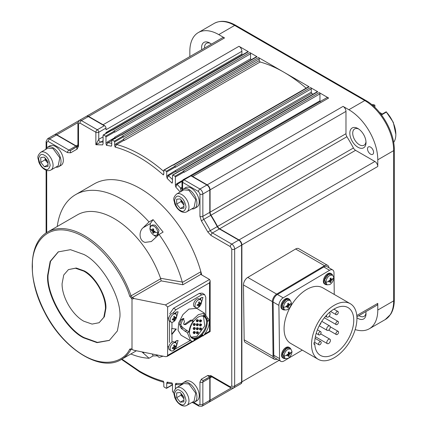 <?xml version="1.0" encoding="UTF-8"?>
<svg xmlns="http://www.w3.org/2000/svg" width="428" height="428" viewBox="0 0 428 428"><rect width="100%" height="100%" fill="white"/><g stroke="black" fill="none" stroke-linecap="round" stroke-linejoin="round"><path stroke-width="0.64" d="M175.678 342.807L174.223 341.967A4.601 2.654 120 0 0 171.922 342.197A4.601 2.654 120 0 0 168.916 346.247A4.601 2.654 120 0 0 169.622 349.933L171.077 350.778A4.601 2.654 -60 0 1 170.371 347.092A4.601 2.654 -60 0 1 173.377 343.037A4.601 2.654 -60 0 1 175.678 342.807A4.601 2.654 -60 0 1 176.384 346.493A4.601 2.654 -60 0 1 173.377 350.548A4.601 2.654 -60 0 1 171.077 350.778M173.693 345.369A7.998 1.691 -21.2 0 0 174.474 344.92A8.159 4.713 60 0 1 174.742 346.68A8.159 4.713 0 0 0 175.865 345.722A7.998 6.308 24.9 0 1 175.865 346.621A8.159 4.713 180 0 1 174.742 347.579A8.159 4.713 60 0 1 174.474 349.034A7.998 6.308 -144.9 0 1 173.693 349.483A8.159 4.713 -120 0 0 173.961 348.034A8.159 4.713 180 0 1 172.302 348.681A7.998 1.691 -98.8 0 0 172.302 347.777A8.159 4.713 0 0 0 173.961 347.129A8.159 4.713 -120 0 0 173.693 345.369M173.854 346.166L174.742 346.68M173.961 348.034L173.073 347.52M174.474 349.034L173.934 348.36M174.742 347.579L173.961 347.129M175.865 346.621L175.015 346.493M174.196 346.364L173.88 346.316M284.984 358.562A6.131 3.542 -60 0 1 283.507 358.3L282.785 357.883A6.131 3.542 -60 0 1 281.843 352.966A6.131 3.542 -60 0 1 285.851 347.563A6.131 3.542 -60 0 1 288.916 347.258L289.638 347.675A6.131 3.542 -60 0 1 290.607 348.825M283.507 358.3A6.131 3.542 -60 0 1 282.566 353.384A6.131 3.542 -60 0 1 286.573 347.98A6.131 3.542 -60 0 1 289.638 347.675M326.832 284.706A6.131 3.542 -60 0 1 325.35 284.443L324.627 284.026A6.131 3.542 -60 0 1 323.686 279.11A6.131 3.542 -60 0 1 327.693 273.706A6.131 3.542 -60 0 1 330.764 273.401L331.486 273.818A6.131 3.542 -60 0 1 332.454 274.969M325.35 284.443A6.131 3.542 -60 0 1 324.408 279.527A6.131 3.542 -60 0 1 328.415 274.123A6.131 3.542 -60 0 1 331.486 273.818M284.39 309.899A6.131 3.542 -60 0 1 282.908 309.637L282.186 309.219A6.131 3.542 -60 0 1 281.244 304.303A6.131 3.542 -60 0 1 285.251 298.899A6.131 3.542 -60 0 1 288.322 298.594L289.044 299.012A6.131 3.542 -60 0 1 290.013 300.162M282.908 309.637A6.131 3.542 -60 0 1 281.966 304.72A6.131 3.542 -60 0 1 285.974 299.316A6.131 3.542 -60 0 1 289.044 299.012M45.619 149.468A11.246 6.495 60 0 1 47.449 147.232L49.766 145.894A11.246 6.495 60 0 1 55.389 146.451A11.246 6.495 60 0 1 62.734 156.359A11.246 6.495 60 0 1 61.011 165.374L58.695 166.706A11.246 6.495 60 0 1 55.843 167.177M47.449 147.232A11.246 6.495 60 0 1 53.072 147.788A11.246 6.495 60 0 1 60.418 157.697A11.246 6.495 60 0 1 58.695 166.706M163.689 382.151L163.378 381.22L163.812 382.905L163.812 386.34A0.615 0.353 -120 0 0 164.25 387.089L166.273 388.26A0.615 0.353 -120 0 0 166.706 388.009L166.706 383.317L167.139 382.118L167.685 383.178L172.639 384.087M149.912 228.333L151.079 225.759L153.887 226.038C156.306 227.701 157.627 229.996 157.862 232.923L156.702 235.496L153.887 235.218C151.475 233.554 150.148 231.254 149.912 228.333A14.311 8.26 -0 0 0 151.448 229.975L151.459 229.451L152.646 230.307L152.796 228.68L153.695 229.194L153.545 230.826L155.032 231.511L155.032 232.548L153.545 231.864L153.695 233.319L152.796 232.8L152.646 231.345L151.459 230.489L151.448 229.975M325.89 282.255C326.125 279.329 327.452 277.039 329.865 275.375L332.674 275.097L333.84 277.676C333.599 280.602 332.272 282.892 329.865 284.556L327.051 284.834L325.89 282.255A14.311 8.25 0.1 0 0 328.731 281.373L328.725 280.848L330.207 280.163L330.063 278.532L330.962 278.018L331.106 279.65L332.294 278.794L332.294 279.826L331.106 280.682L330.951 282.143L330.058 282.657L330.207 281.201L328.72 281.881L328.731 281.373M283.448 307.443C283.684 304.522 285.011 302.232 287.423 300.568L290.232 300.29L291.398 302.869C291.158 305.79 289.831 308.085 287.423 309.749L284.609 310.027L283.448 307.443A14.311 8.25 0.1 0 0 286.289 306.56L286.284 306.041L287.766 305.357L287.621 303.725L288.52 303.206L288.665 304.838L289.852 303.982L289.852 305.02L288.665 305.876L288.509 307.336L287.616 307.85L287.766 306.389L286.279 307.074L286.289 306.56M284.042 356.107C284.283 353.186 285.604 350.896 288.017 349.232L290.831 348.954L291.992 351.532C291.757 354.454 290.43 356.749 288.017 358.413L285.209 358.691L284.042 356.107A14.311 8.25 0.1 0 0 286.888 355.224L286.878 354.7L288.365 354.02L288.215 352.388L289.114 351.87L289.258 353.501L290.446 352.645L290.446 353.683L289.258 354.539L289.109 356L288.21 356.513L288.365 355.053L286.878 355.738L286.888 355.224M211.395 44.148A11.449 6.613 -120 0 0 209.693 42.955L209.693 42.955A11.449 6.613 -120 0 0 201.781 49.702M210.453 43.437A9.405 5.43 -120 0 0 206.435 43.324A9.405 5.43 -120 0 0 204.504 48.129M370.552 154.134A4.296 2.477 60 0 1 367.743 150.346A4.296 2.477 60 0 1 368.401 146.906A4.296 2.477 60 0 1 370.552 147.12A4.296 2.477 60 0 1 373.355 150.902A4.296 2.477 60 0 1 372.697 154.342A4.296 2.477 60 0 1 370.552 154.134M356.931 317.753A11.449 6.613 -120 0 0 357.92 318.395A11.449 6.613 -120 0 0 366.015 313.719A11.449 6.613 -120 0 0 365.838 311.648M358.942 315.629A9.405 5.43 -120 0 0 359.365 315.891A9.405 5.43 -120 0 0 364.067 316.356A9.405 5.43 -120 0 0 365.983 312.82M365.983 141.663A9.405 5.43 60 0 1 364.067 145.194A9.405 5.43 60 0 1 359.365 144.728A9.405 5.43 60 0 1 353.223 136.441A9.405 5.43 60 0 1 354.668 128.903A9.405 5.43 60 0 1 358.68 129.015M357.92 128.534A11.449 6.613 -120 0 0 349.826 133.21A11.449 6.613 -120 0 0 357.92 147.232A11.449 6.613 -120 0 0 366.015 142.556A11.449 6.613 -120 0 0 357.92 128.534L357.92 128.534M306.122 88.152A132.894 76.73 -120 0 0 283.807 72.166A132.894 76.73 -120 0 0 260.133 62.001L124.238 140.459A132.894 76.73 -120 0 0 123.879 140.357L116.651 144.53L115.095 147.066L114.661 145.381L114.661 141.946A0.615 0.353 -120 0 0 114.228 141.192L112.2 140.026A0.615 0.353 -120 0 0 111.767 140.277L111.692 145.45M277.034 359.135A6.131 3.542 -60 0 1 274.332 359.247L245.421 342.55A6.131 3.542 -60 0 1 244.153 339.816L243.479 284.952A6.131 3.542 -60 0 1 247.753 277.408L295.604 249.005A6.131 3.542 -60 0 1 295.662 248.968A6.131 3.542 -60 0 1 298.728 248.668L327.645 265.36A6.131 3.542 -60 0 1 328.897 267.751M295.604 249.005L324.515 265.697A6.131 3.542 -60 0 1 324.579 265.665A6.131 3.542 -60 0 1 327.645 265.36M124.238 140.459L123.334 139.127L123.879 140.357M114.228 141.192L122.9 136.184A0.615 0.353 60 0 1 123.334 136.939L123.334 137.27L259.229 58.813L259.229 60.669L260.133 62.001M157.37 355.861L153.09 355.909L149.035 358.247A92.004 53.12 60 0 1 130.845 353.972M163.009 356.16A92.004 53.12 60 0 1 159.05 357.353L156.15 354.769M57.24 226.487A92.004 53.12 60 0 1 75.644 194.617A92.004 53.12 60 0 1 121.643 199.175A92.004 53.12 60 0 1 149.035 221.971L153.09 219.634L163.105 232.094L159.05 234.432L151.325 241.553L145.097 242.382C138.891 240.739 138.699 231.264 143.096 227.739L149.035 221.971M75.644 194.617L94.155 183.933A92.004 53.12 60 0 1 140.154 188.486A92.004 53.12 60 0 1 200.882 271.726A92.004 53.12 60 0 1 201.743 274.958M149.035 358.247L142 351.907M131.54 349.173L131.08 349.441A73.605 42.495 60 0 1 121.295 359.488C100.494 372.713 62.718 348.836 44.421 311.894C27.108 279.297 28.275 242.376 47.695 232.003L77.329 214.893A73.605 42.495 60 0 1 114.132 218.537A73.605 42.495 60 0 1 160.554 278.27L182.275 282.057L182.884 284.743L161.174 280.88L160.554 278.27M156.429 236.978L153.144 234.704M156.702 235.496L158.146 234.662L159.007 230.157L155.337 225.203L152.523 224.925L151.079 225.759M58.433 251.771L50.547 261.273L48.064 275.044C46.508 294.881 66.249 329.073 84.204 337.644L97.375 342.379L109.547 340.297M83.77 337.895C65.816 329.325 46.074 295.133 47.631 275.295L50.167 261.396L58.219 251.894L70.47 249.679L83.77 254.43C101.73 262.995 121.472 297.187 119.915 317.03L117.379 330.924L109.327 340.426L97.076 342.646L83.77 337.895M199.705 299.252L201.31 297.578L202.942 297.417L201.385 302.874M200.518 299.723L201.16 297.674M174.838 313.612L176.443 311.937L178.08 311.777L176.518 317.234M175.651 314.077L176.293 312.028M174.838 342.325L176.443 340.651L178.08 340.485L176.518 345.947M175.651 342.791L176.293 340.742M204.359 313.612L209.388 320.283C209.431 325.687 207.393 330.881 203.268 335.873L202.551 334.648L198.415 338.147L194.157 339.425L193.44 341.474L190.647 340.752L187.453 332.786L181.279 328.479L179.46 324.397L181.135 319.748L183.28 318.389L184.463 321.669L183.639 323.584L183.89 324.461L184.377 324.413L190.508 320.214L192.423 320.123L198.415 314.607L204.525 313.221L198.094 309.198M190.647 340.752L181.108 335.242L178.069 330.33L178.658 323.012L182.863 314.639L188.876 309.096L196.645 308.331L198.046 309.139M183.89 324.461L185.757 324.536L190.904 320.984L190.508 320.214M327.051 284.834L325.606 283.999L324.724 279.575L328.415 274.541L331.229 274.262L332.674 275.097M284.609 310.027L283.165 309.193L282.282 304.768L285.974 299.734L288.788 299.456L290.232 300.29M285.209 358.691L283.759 357.856L282.876 353.432L286.573 348.397L289.382 348.119L290.831 348.954M176.63 194.023L183.858 189.85L188.967 190.353L195.692 199.512L194.082 207.553L186.854 211.726C185.115 212.727 183.072 212.588 180.718 211.325C177.984 209.629 175.972 207.088 174.688 203.696C174.373 199.94 171.901 198.774 176.63 194.023A10.224 5.901 60 0 1 181.739 194.531A10.224 5.901 60 0 1 188.422 203.535A10.224 5.901 60 0 1 186.854 211.726M176.63 387.666L183.858 383.493L188.967 384.002L195.692 393.155L194.082 401.202L186.854 405.375C185.115 406.37 183.072 406.236 180.718 404.968C177.984 403.278 175.972 400.731 174.688 397.339C174.373 393.583 171.901 392.423 176.63 387.666A10.224 5.901 60 0 1 181.739 388.175A10.224 5.901 60 0 1 188.422 397.184A10.224 5.901 60 0 1 186.854 405.375M40.735 152.288L47.963 148.115L53.072 148.623L59.797 157.777L58.187 165.823L50.959 169.996C49.22 170.991 47.171 170.858 44.822 169.59C42.088 167.899 40.077 165.352 38.793 161.961C38.477 158.205 36.005 157.044 40.735 152.288A10.224 5.901 60 0 1 45.844 152.796A10.224 5.901 60 0 1 52.521 161.805A10.224 5.901 60 0 1 50.959 169.996M68.437 269.603L76.221 268.019L84.204 270.871C94.979 276.012 106.823 296.529 105.893 308.433L104.368 316.768L99.109 322.723L92.073 324.087L83.77 321.203C72.182 314.853 61.793 296.85 62.087 283.641L63.74 275.011L68.437 269.603L75.472 268.238L83.77 271.122C95.358 277.467 105.753 295.47 105.459 308.679L103.806 317.309L99.109 322.723M200.24 298.503L199.903 299.37M175.373 312.857L175.036 313.724M175.373 341.571L175.036 342.437M207.382 322.118C206.847 316.142 203.862 314.414 198.415 316.945C192.975 320.7 189.984 325.874 189.454 332.47C189.984 338.446 192.975 340.174 198.415 337.644C203.862 333.888 206.847 328.715 207.382 322.118M189.454 332.214A12.064 6.966 120 0 0 191.953 337.489A12.064 6.966 120 0 0 197.982 336.895A12.064 6.966 120 0 0 205.863 326.264A12.064 6.966 120 0 0 204.017 316.597A12.064 6.966 120 0 0 198.196 317.073M191.466 337.162L196.971 336.306L204.766 325.959L203.487 316.34M201.09 321.744L201.09 320.743L200.802 321.91A1.022 0.589 -60 0 1 200.293 321.963A1.022 0.589 -60 0 1 200.133 321.144A1.022 0.589 -60 0 1 200.802 320.24A1.022 0.589 -60 0 1 201.315 320.192A1.022 0.589 -60 0 1 201.524 320.658A1.022 0.589 -60 0 1 201.508 320.861M200.079 321.492C199.148 321.476 199.148 320.92 200.079 319.823L201.315 320.192M201.09 325.751L201.09 324.75L200.802 325.917A1.022 0.589 -60 0 1 200.293 325.97A1.022 0.589 -60 0 1 200.133 325.146A1.022 0.589 -60 0 1 200.802 324.247A1.022 0.589 -60 0 1 201.315 324.199A1.022 0.589 -60 0 1 201.524 324.665A1.022 0.589 -60 0 1 201.508 324.868M200.079 325.499C199.148 325.483 199.148 324.927 200.079 323.83L201.315 324.199M201.09 329.758L201.09 328.757L200.802 329.924A1.022 0.589 -60 0 1 200.293 329.972A1.022 0.589 -60 0 1 200.133 329.153A1.022 0.589 -60 0 1 200.802 328.255A1.022 0.589 -60 0 1 201.315 328.201A1.022 0.589 -60 0 1 201.524 328.672A1.022 0.589 -60 0 1 201.508 328.87M200.079 329.507C199.148 329.49 199.148 328.934 200.079 327.837L201.315 328.201M197.982 333.556L197.982 332.551L197.693 333.722A1.022 0.589 -60 0 1 197.185 333.77A1.022 0.589 -60 0 1 197.024 332.952A1.022 0.589 -60 0 1 197.693 332.053A1.022 0.589 -60 0 1 198.207 332A1.022 0.589 -60 0 1 198.415 332.47A1.022 0.589 -60 0 1 198.399 332.668M196.971 333.305C196.04 333.289 196.04 332.733 196.971 331.636L198.207 332M197.982 329.549L197.982 328.549L197.693 329.715A1.022 0.589 -60 0 1 197.185 329.763A1.022 0.589 -60 0 1 197.024 328.945A1.022 0.589 -60 0 1 197.693 328.046A1.022 0.589 -60 0 1 198.207 327.992A1.022 0.589 -60 0 1 198.415 328.463A1.022 0.589 -60 0 1 198.399 328.661M196.971 329.298C196.04 329.282 196.04 328.725 196.971 327.629L198.207 327.992M197.982 325.542L197.982 324.542L197.693 325.708A1.022 0.589 -60 0 1 197.185 325.762A1.022 0.589 -60 0 1 197.024 324.938A1.022 0.589 -60 0 1 197.693 324.039A1.022 0.589 -60 0 1 198.207 323.991A1.022 0.589 -60 0 1 198.415 324.456A1.022 0.589 -60 0 1 198.399 324.659M196.971 325.291C196.04 325.275 196.04 324.718 196.971 323.622L198.207 323.991M197.982 321.535L197.982 320.535L197.693 321.701A1.022 0.589 -60 0 1 197.185 321.754A1.022 0.589 -60 0 1 197.024 320.936A1.022 0.589 -60 0 1 197.693 320.032A1.022 0.589 -60 0 1 198.207 319.984A1.022 0.589 -60 0 1 198.415 320.449A1.022 0.589 -60 0 1 198.399 320.652M196.971 321.284C196.04 321.268 196.04 320.711 196.971 319.614L198.207 319.984M194.874 333.348L194.44 333.096L194.874 332.342L195.307 332.593L194.585 333.514A1.022 0.589 -60 0 1 194.077 333.562A1.022 0.589 -60 0 1 193.916 332.743A1.022 0.589 -60 0 1 194.585 331.844A1.022 0.589 -60 0 1 195.098 331.791A1.022 0.589 -60 0 1 195.307 332.262A1.022 0.589 -60 0 1 195.291 332.46M193.863 333.096C192.932 333.08 192.932 332.519 193.863 331.427L195.098 331.791M194.874 329.341L194.874 328.34L194.585 329.507A1.022 0.589 -60 0 1 194.077 329.555A1.022 0.589 -60 0 1 193.916 328.736A1.022 0.589 -60 0 1 194.585 327.837A1.022 0.589 -60 0 1 195.098 327.784A1.022 0.589 -60 0 1 195.307 328.255A1.022 0.589 -60 0 1 195.291 328.453M193.863 329.089C192.932 329.073 192.932 328.517 193.863 327.42L195.098 327.784M194.874 325.334L194.874 324.333L194.585 325.499A1.022 0.589 -60 0 1 194.077 325.553A1.022 0.589 -60 0 1 193.916 324.729A1.022 0.589 -60 0 1 194.585 323.83A1.022 0.589 -60 0 1 195.098 323.782A1.022 0.589 -60 0 1 195.307 324.247A1.022 0.589 -60 0 1 195.291 324.445M193.863 325.082C192.932 325.066 192.932 324.51 193.863 323.413L195.098 323.782M183.912 204.878L182.826 203.776L181.071 199.855M183.912 398.522L182.826 397.425L181.071 393.503M48.011 163.143L46.93 162.046L45.175 158.125M393.637 142.417A22.491 12.984 -120 0 0 395.852 134.349A22.491 12.984 -120 0 0 386.382 112.093L381.492 114.918M372.51 105.24L373.51 104.662A22.491 12.984 -120 0 0 371.852 104.689M373.51 104.662L374.885 105.208L374.885 107.401M382.316 114.019L379.513 112.398M374.682 105.069L373.259 105.893M395.852 134.349L393.284 122.285L386.382 112.093M381.273 114.618L386.249 111.745M194.874 324.333L195.307 324.579L195.307 324.247M194.874 328.34L195.307 328.586L195.307 328.255M197.982 320.535L198.415 320.786L198.415 320.449M197.982 324.542L198.415 324.788L198.415 324.456M197.982 328.549L198.415 328.795L198.415 328.463M197.982 332.551L198.415 332.802L198.415 332.47M201.09 328.757L201.524 329.004L201.524 328.672M201.09 324.75L201.524 324.996L201.524 324.665M201.09 320.743L201.524 320.995L201.524 320.658M45.122 158.06L45.122 159.794L48.011 163.394M181.017 393.439L181.017 395.178L183.912 398.773M181.017 199.79L181.017 201.529L183.912 205.124M45.122 159.794L40.783 162.303L40.783 157.483L44.4 157.156L48.011 161.656L48.011 166.476L44.4 166.797L48.011 164.71M44.4 166.797L40.783 162.303M181.017 395.178L176.678 397.682L176.678 392.861L180.295 392.535L183.912 397.034L183.912 401.855L180.295 402.176L183.912 400.089M180.295 402.176L176.678 397.682M181.017 201.529L176.678 204.033L176.678 199.213L180.295 198.892L183.912 203.386L183.912 208.206L180.295 208.527L183.912 206.44M180.295 208.527L176.678 204.033M288.317 355.711L288.467 354.079L289.804 353.143M289.258 353.501L288.467 353.046L288.467 352.255M286.883 354.989L287.568 354.598L288.365 355.053M287.723 307.047L287.867 305.415L289.205 304.479M288.665 304.838L287.873 304.383L287.873 303.591M286.289 306.325L286.974 305.934L287.766 306.389M330.165 281.854L330.309 280.228L331.647 279.286M331.106 279.65L330.314 279.19L330.314 278.398M328.731 281.132L329.416 280.741L330.207 281.201M289.804 353.309L290.446 353.683M288.467 354.079L289.258 354.539M288.461 355.625L289.109 356M289.205 304.645L289.852 305.02M287.867 305.415L288.665 305.876M287.867 306.962L288.509 307.336M331.647 279.457L332.294 279.826M330.309 280.228L331.106 280.682M330.309 281.768L330.951 282.143M181.124 325.649L181.279 328.479L183.147 327.891L181.124 325.649L180.867 324.52L179.46 324.397M204.525 313.221L203.658 315.259L205.06 315.789L207.799 321.3L209.388 320.283M183.96 318.609L182.526 319.871L180.867 324.52M187.453 332.786L189.042 331.973L183.147 327.891M189.042 331.973C189.326 328.255 190.744 324.649 193.296 321.155L190.904 320.984M185.265 324.585L185.757 324.536L185.265 324.585M193.296 321.155L192.423 320.123M198.175 309.257L198.576 309.588M203.268 335.873L202.08 335.172M185.03 331.416L186.587 330.587M171.671 334.22L171.671 328.549L176.299 329.046L171.96 334.391L171.671 334.22L175.897 329.014M171.96 328.715L171.96 322.279M171.96 342.175L171.96 334.391M190.251 340.522L174.929 349.2M205.788 315.227L205.788 297.16L204.605 294.544L201.743 294.828L176.01 309.685L173.549 308.262L199.282 293.405L202.144 293.121L204.605 294.544M172.939 313.082L176.01 309.685M152.106 229.943L153.443 230.885L153.588 232.516M153.545 231.864L154.337 231.404L155.022 231.799M153.443 229.06L153.443 229.852L152.646 230.307M169.504 342.47L169.504 321.144M169.67 313.852L173.549 308.262M153.443 232.431L152.796 232.8M153.443 230.885L152.646 231.345M152.106 230.114L151.459 230.489M132.006 349.05L132.006 298.969L134.232 298.584L165.481 304.907L167.621 307.01L167.621 355.422L166.995 356.476L165.481 356.658L134.232 350.334L132.653 349.772L131.653 348.841A1.022 0.589 120 0 0 131.861 349.312L132.653 349.772M209.549 331.219L210.148 331.561L210.148 280.789L209.549 282.806L209.549 331.219L204.771 333.974M200.662 273.904L201.321 274.717L209.549 279.468L210.148 280.789M149.982 229.237L150.324 223.56L153.09 219.634M153.09 355.909L152.347 353.999M159.05 234.432A92.004 53.12 60 0 1 182.275 282.057M182.884 284.743L200.876 274.359L200.882 271.726L182.344 282.426M103.094 142.155A132.894 76.73 -120 0 0 100.815 142.032L95.867 144.728L98.756 139.33L98.756 132.263A2.044 1.182 180 0 1 95.867 132.263A2.044 1.182 -60 0 1 97.311 129.759A2.044 1.182 60 0 1 98.756 132.263L105.984 128.09L105.984 129.759L241.884 51.301L241.884 54.105A4.087 2.359 60 0 0 241.991 55.068M180.964 191.519L180.552 188.063A132.894 76.73 -120 0 0 177.09 184.291L175.812 187.122L175.378 185.361L176.823 183.682L182.248 180.546M175.378 388.704L175.378 384.654L175.812 383.397L176.432 384.542L180.263 384.772L182.007 383.889M324.515 265.697L276.67 294.1L247.753 277.408M243.479 284.952L272.39 301.644A6.131 3.542 -60 0 1 276.67 294.1M272.39 301.644L273.064 356.508L244.153 339.816M274.332 359.247A6.131 3.542 -60 0 1 273.064 356.508M111.767 140.539L108.017 142.706L106.422 145.301L105.984 143.567L105.984 136.939A0.615 0.353 -120 0 0 105.55 136.184L103.528 135.018A0.615 0.353 -120 0 0 103.094 135.269L103.094 143.631L102.661 144.889L103.094 143.562M106.058 133.349A4.087 2.359 60 0 1 105.984 132.568L105.984 133.392M111.767 144.964L111.334 146.167L111.767 144.841M115.383 138.501L114.661 137.249L115.244 138.533M114.661 137.725L107.433 141.898L105.984 143.567M105.55 136.184L114.228 131.177A0.615 0.353 60 0 1 114.661 131.931L114.661 132.263L250.557 53.805L250.557 58.786L251.279 60.038M163.812 171.494A132.894 76.73 60 0 0 140.684 154.797A132.894 76.73 60 0 0 116.651 144.53A0.615 0.353 60 0 1 116.106 143.733L114.661 145.381M163.737 174.239L163.378 174.945L163.812 173.238M163.378 174.945C147.286 160.725 131.187 151.432 115.095 147.066M172.409 182.456L172.056 183.195L172.489 181.354M175.683 171.51L168.455 175.683L167.139 178.385L166.706 176.684L168.151 175.025L175.378 170.606L311.274 92.148L311.782 93.24L175.887 171.698L175.378 170.606M175.378 170.852L175.694 171.5M190.663 175.469L319.951 100.826L320.39 101.848M190.995 175.833L206.895 185.014L199.956 189.021A4.087 2.359 60 0 1 202.851 194.028A2.044 1.182 180 0 1 199.956 194.028L198.512 191.525A2.044 1.182 -60 0 1 199.956 189.021L184.056 179.84L190.995 175.833L190.867 175.496L183.034 179.739A2.044 1.182 60 0 1 184.056 179.84A2.044 1.182 120 0 0 182.606 182.344A2.044 1.182 180 0 1 182.007 181.509L183.034 179.739M166.706 383.317L168.151 383.306A0.615 0.353 60 0 1 168.151 383.279M172.377 383.986L172.056 382.98L172.489 384.713L172.489 391.347A0.615 0.353 -120 0 0 172.923 392.096L173.929 392.679M175.378 384.654L176.823 384.67A0.615 0.353 60 0 1 176.834 384.579M219.676 228.782A4.087 2.359 60 0 1 217.531 226.449A132.894 76.73 -120 0 0 211.025 215.182A4.087 2.359 60 0 1 210.078 212.16L210.078 189.855A4.087 2.359 -120 0 0 207.184 184.848L343.079 106.39L348.863 109.728A40.89 23.61 60 0 1 377.78 159.81L377.78 166.487A4.087 2.359 -120 0 0 374.885 161.479L355.572 150.324L219.676 228.782L238.99 239.937L374.885 161.479M217.531 226.449L353.426 147.992A4.087 2.359 -120 0 0 355.572 150.324M210.078 212.16L345.974 133.702A4.087 2.359 -120 0 0 346.921 136.725L211.025 215.182M231.2 387.998L210.078 400.196L210.078 377.892A4.087 2.359 60 0 1 210.432 376.49M311.274 92.148L311.274 88.858A1.022 0.589 -120 0 0 310.551 87.606L317.779 91.779L181.884 170.242L181.595 170.071L172.923 175.079L174.945 176.25A0.615 0.353 -120 0 1 175.378 176.999L175.378 185.361M172.923 175.079A0.615 0.353 -120 0 0 172.489 175.33L172.489 181.964M259.229 58.813A1.022 0.589 -120 0 0 258.507 57.561L309.107 86.772L173.212 165.235L172.923 165.064L164.25 170.071L166.273 171.243A0.615 0.353 -120 0 1 166.706 171.992L166.706 176.684M164.25 170.071A0.615 0.353 -120 0 0 163.812 170.323L163.812 173.757M189.839 56.592L189.839 51.301A40.89 23.61 60 0 1 198.303 32.581A40.89 23.61 60 0 1 218.751 34.609L224.534 37.948L88.639 116.405L103.094 124.751A4.087 2.359 60 0 1 103.683 125.158L104.956 125.896A2.044 1.182 60 0 1 105.984 128.09M104.956 125.896L104.25 125.752L97.311 129.759L81.411 120.578A2.044 1.182 120 0 0 79.961 123.082L95.867 132.263L95.867 144.728L102.661 144.889M312.873 94.267A132.894 76.73 -120 0 0 311.782 93.24M166.273 171.243L174.945 166.235A0.615 0.353 60 0 1 175.378 166.984L175.378 167.321L311.274 88.858M319.951 100.826L319.951 93.866A1.022 0.589 -120 0 0 319.229 92.614L328.624 98.039A4.087 2.359 -120 0 0 326.58 97.841L191.471 175.844M174.945 176.25L183.623 171.243A0.615 0.353 60 0 1 184.056 171.992L184.056 172.329L319.951 93.866M328.624 98.039L192.728 176.502A4.087 2.359 -120 0 0 192.14 176.229L190.867 175.496M210.292 376.57A4.173 2.408 -120 0 0 210.014 377.854L210.014 400.159A4.002 2.311 60 0 1 209.709 401.464A4.002 2.311 60 0 1 209.335 401.892M240.9 383.772A4.087 2.359 -120 0 0 241.034 383.702A4.087 2.359 -120 0 0 241.884 381.83L241.884 244.944A4.087 2.359 -120 0 0 238.99 239.937M353.426 147.992A132.894 76.73 -120 0 0 346.921 136.725M345.974 133.702L345.974 111.398A4.087 2.359 -120 0 0 343.079 106.39M192.14 176.229L207.184 184.917A4.002 2.311 60 0 1 210.014 189.818L210.014 212.128A4.173 2.408 -120 0 0 210.988 215.209A132.808 76.676 60 0 1 217.488 226.471A4.173 2.408 -120 0 0 219.676 228.852L238.99 240.006A4.002 2.311 60 0 1 241.82 244.907L241.82 381.797A4.002 2.311 60 0 1 241.515 383.103A4.002 2.311 60 0 1 241.141 383.531M356.893 316.811L376.929 305.244A4.087 2.359 -120 0 0 377.78 303.372L377.78 310.049A40.89 23.61 60 0 1 369.31 328.768A40.89 23.61 60 0 1 355.165 329.576M77.538 146.312A4.087 2.359 60 0 1 76.147 145.921L56.833 134.767L77.955 122.574M241.884 51.301A4.087 2.359 -120 0 0 238.99 46.294L248.39 51.718A1.022 0.589 -120 0 0 247.876 51.665L112.189 130.005A0.615 0.353 -120 0 0 111.895 129.978L103.223 134.986M248.39 51.718L112.489 130.176L112.2 130.01L103.528 135.018M114.228 131.177L113.939 131.011L249.834 52.553L257.062 56.726A1.022 0.589 -120 0 0 256.549 56.673L120.867 135.013M250.557 53.805A1.022 0.589 -120 0 0 249.834 52.553M257.062 56.726L121.167 135.184L120.878 135.018A0.615 0.353 -120 0 0 120.568 134.986L111.895 139.993M122.9 136.184L122.611 136.018L258.507 57.561M309.107 86.772A1.022 0.589 -120 0 0 308.593 86.724L172.912 165.058M172.923 165.064A0.615 0.353 -120 0 0 172.618 165.037L163.94 170.044M174.945 166.235L174.656 166.069L310.551 87.606M317.779 91.779A1.022 0.589 -120 0 0 317.271 91.731L181.584 170.066M181.595 170.071A0.615 0.353 -120 0 0 181.29 170.044L172.618 175.052M183.623 171.243L183.328 171.077L319.229 92.614M210.078 400.196A4.087 2.359 60 0 1 209.228 402.069A4.087 2.359 60 0 1 209.094 402.133M192.728 176.502L207.184 184.848M86.798 116.197A4.002 2.311 60 0 1 87.349 116.09A4.002 2.311 60 0 1 88.639 116.475L103.683 125.158M54.993 134.558A4.002 2.311 60 0 1 55.544 134.451A4.002 2.311 60 0 1 56.833 134.836L76.147 145.991A4.173 2.408 -120 0 0 77.398 146.392M88.639 116.405A4.087 2.359 -120 0 0 86.595 116.202A4.087 2.359 -120 0 0 86.467 116.282M224.534 37.948A4.087 2.359 -120 0 0 222.49 37.744L86.595 116.202M54.661 134.649A4.087 2.359 60 0 1 54.789 134.563A4.087 2.359 60 0 1 56.833 134.767M181.515 384.847A11.246 6.495 60 0 1 183.345 382.611L185.661 381.273A11.246 6.495 60 0 1 191.284 381.83A11.246 6.495 60 0 1 198.629 391.743A11.246 6.495 60 0 1 196.907 400.752L194.59 402.085A11.246 6.495 60 0 1 191.739 402.555M183.345 382.611A11.246 6.495 60 0 1 188.967 383.167A11.246 6.495 60 0 1 196.313 393.075A11.246 6.495 60 0 1 194.59 402.085M181.515 191.204A11.246 6.495 60 0 1 183.345 188.962L185.661 187.63A11.246 6.495 60 0 1 191.284 188.186A11.246 6.495 60 0 1 198.629 198.094A11.246 6.495 60 0 1 196.907 207.104L194.59 208.441A11.246 6.495 60 0 1 191.739 208.907M183.345 188.962A11.246 6.495 60 0 1 188.967 189.518A11.246 6.495 60 0 1 196.313 199.432A11.246 6.495 60 0 1 194.59 208.441M334.241 357.706A32.1 18.532 -60 0 1 318.191 359.301A32.1 18.532 -60 0 1 313.269 333.578A32.1 18.532 -60 0 1 334.241 305.292A32.1 18.532 -60 0 1 350.291 303.703A32.1 18.532 -60 0 1 355.208 329.421A32.1 18.532 -60 0 1 334.241 357.706M350.291 303.703L322.819 287.841A32.1 18.532 120 0 0 306.774 289.43A32.1 18.532 120 0 0 285.802 317.72A32.1 18.532 120 0 0 290.724 343.438L318.191 359.301M302.28 350.115L283.957 360.986A6.131 3.542 -60 0 1 283.898 361.023A6.131 3.542 -60 0 1 280.832 361.328A6.131 3.542 -60 0 1 279.559 358.589L278.906 305.383A6.131 3.542 -60 0 1 283.186 297.84L329.587 270.293A6.131 3.542 -60 0 1 332.716 269.956A6.131 3.542 -60 0 1 333.984 272.695L334.252 294.443M314.751 343.903L314.013 344.342L313.992 342.684L314.73 342.245A27.601 15.938 -60 0 1 334.241 308.963A27.601 15.938 -60 0 1 348.039 307.598A27.601 15.938 -60 0 1 352.271 329.715A27.601 15.938 -60 0 1 334.241 354.036A27.601 15.938 -60 0 1 320.438 355.401A27.601 15.938 -60 0 1 314.751 343.903L314.002 343.475M337.007 314.569A1.84 1.065 -60 0 1 336.087 314.66A1.84 1.065 -60 0 1 335.809 313.189A1.84 1.065 -60 0 1 337.007 311.568A1.84 1.065 -60 0 1 337.927 311.477A1.84 1.065 -60 0 1 338.211 312.948A1.84 1.065 -60 0 1 337.007 314.569M337.13 324.515A1.84 1.065 -60 0 1 336.21 324.606A1.84 1.065 -60 0 1 335.927 323.129A1.84 1.065 -60 0 1 337.13 321.508A1.84 1.065 -60 0 1 338.05 321.417A1.84 1.065 -60 0 1 338.334 322.894A1.84 1.065 -60 0 1 337.13 324.515M337.253 334.461A1.84 1.065 -60 0 1 336.333 334.552A1.84 1.065 -60 0 1 336.05 333.075A1.84 1.065 -60 0 1 337.253 331.454A1.84 1.065 -60 0 1 338.174 331.363A1.84 1.065 -60 0 1 338.457 332.84A1.84 1.065 -60 0 1 337.253 334.461M328.618 343.507A2.557 1.477 -60 0 1 327.34 343.636A2.557 1.477 -60 0 1 326.949 341.587A2.557 1.477 -60 0 1 328.618 339.334A2.557 1.477 -60 0 1 329.897 339.206A2.557 1.477 -60 0 1 330.288 341.255A2.557 1.477 -60 0 1 328.618 343.507M319.786 334.814A1.84 1.065 -60 0 1 318.865 334.905A1.84 1.065 -60 0 1 318.582 333.428A1.84 1.065 -60 0 1 319.786 331.807A1.84 1.065 -60 0 1 320.706 331.716A1.84 1.065 -60 0 1 320.984 333.193A1.84 1.065 -60 0 1 319.786 334.814M319.903 344.754A1.84 1.065 -60 0 1 318.988 344.845A1.84 1.065 -60 0 1 318.705 343.374A1.84 1.065 -60 0 1 319.903 341.753A1.84 1.065 -60 0 1 320.823 341.662A1.84 1.065 -60 0 1 321.107 343.133A1.84 1.065 -60 0 1 319.903 344.754M329.266 312.579A2.557 1.477 -60 0 1 329.571 312.686A2.557 1.477 -60 0 1 329.967 314.735A2.557 1.477 -60 0 1 328.297 316.988A2.557 1.477 -60 0 1 327.019 317.116A2.557 1.477 -60 0 1 326.596 315.179M328.458 330.25A2.557 1.477 -60 0 1 327.179 330.373A2.557 1.477 -60 0 1 326.789 328.324A2.557 1.477 -60 0 1 328.458 326.072A2.557 1.477 -60 0 1 329.737 325.949A2.557 1.477 -60 0 1 330.127 327.998A2.557 1.477 -60 0 1 328.458 330.25M332.716 269.956L326.933 266.617A6.131 3.542 120 0 0 323.803 266.954L329.587 270.293M283.186 297.84L277.403 294.496L323.803 266.954M277.403 294.496A6.131 3.542 120 0 0 273.123 302.045L278.906 305.383M279.559 358.589L273.776 355.251L273.123 302.045M273.776 355.251A6.131 3.542 120 0 0 275.049 357.99L280.832 361.328M320.963 322.648A1.84 1.065 -60 0 1 319.716 324.836M200.545 299.739L199.09 298.899A4.601 2.654 120 0 0 196.789 299.124A4.601 2.654 120 0 0 193.782 303.179A4.601 2.654 120 0 0 194.489 306.865L195.944 307.705A4.601 2.654 -60 0 1 195.238 304.019A4.601 2.654 -60 0 1 198.244 299.969A4.601 2.654 -60 0 1 200.545 299.739A4.601 2.654 -60 0 1 201.251 303.425A4.601 2.654 -60 0 1 198.244 307.481A4.601 2.654 -60 0 1 195.944 307.705M198.56 302.296A7.998 1.691 -21.2 0 0 199.341 301.847A8.159 4.713 60 0 1 199.609 303.607A8.159 4.713 -0 0 0 200.732 302.65A7.998 6.308 24.9 0 1 200.732 303.554A8.159 4.713 180 0 1 199.609 304.511A8.159 4.713 60 0 1 199.341 305.961A7.998 6.308 -144.9 0 1 198.56 306.411A8.159 4.713 -120 0 0 198.827 304.961A8.159 4.713 180 0 1 197.169 305.608A7.998 1.691 -98.8 0 0 197.169 304.709A8.159 4.713 0 0 0 198.827 304.062A8.159 4.713 -120 0 0 198.56 302.296M198.72 303.099L199.609 303.607M198.827 304.961L197.939 304.447M199.341 305.961L198.801 305.292M199.609 304.511L198.827 304.062M200.732 303.554L199.881 303.42M199.063 303.297L198.742 303.243M175.678 314.093L174.223 313.253A4.601 2.654 120 0 0 171.922 313.483A4.601 2.654 120 0 0 168.916 317.539A4.601 2.654 120 0 0 169.622 321.225L171.077 322.065A4.601 2.654 -60 0 1 170.371 318.379A4.601 2.654 -60 0 1 173.377 314.323A4.601 2.654 -60 0 1 175.678 314.093A4.601 2.654 -60 0 1 176.384 317.779A4.601 2.654 -60 0 1 173.377 321.835A4.601 2.654 -60 0 1 171.077 322.065M173.693 316.656A7.998 1.691 -21.2 0 0 174.474 316.206A8.159 4.713 60 0 1 174.742 317.967A8.159 4.713 -0 0 0 175.865 317.009A7.998 6.308 24.9 0 1 175.865 317.908A8.159 4.713 180 0 1 174.742 318.865A8.159 4.713 60 0 1 174.474 320.321A7.998 6.308 -144.9 0 1 173.693 320.77A8.159 4.713 -120 0 0 173.961 319.32A8.159 4.713 180 0 1 172.302 319.967A7.998 1.691 -98.8 0 0 172.302 319.063A8.159 4.713 0 0 0 173.961 318.416A8.159 4.713 -120 0 0 173.693 316.656M173.854 317.453L174.742 317.967M173.961 319.32L173.073 318.807M174.474 320.321L173.934 319.646M174.742 318.865L173.961 318.416M175.865 317.908L175.015 317.779M174.196 317.651L173.88 317.603M121.943 359.113L139.239 370.98C147.425 375.704 155.476 379.117 163.378 381.22M155.022 232.035A14.311 8.26 -0 0 0 157.862 232.923M332.305 279.318A14.311 8.25 0.1 0 0 333.84 277.676M289.863 304.506A14.311 8.25 0.1 0 0 291.398 302.869M290.457 353.17A14.311 8.25 0.1 0 0 291.992 351.532M180.295 197.035C183.029 198.234 184.955 201.572 186.078 207.05C184.955 211.234 183.029 212.347 180.295 210.389C177.561 209.19 175.635 205.852 174.512 200.374C175.635 196.19 177.561 195.077 180.295 197.035M180.295 390.678C183.029 391.877 184.955 395.215 186.078 400.694C184.955 404.877 183.029 405.99 180.295 404.032C177.561 402.834 175.635 399.495 174.512 394.017C175.635 389.833 177.561 388.72 180.295 390.678M44.4 155.3C47.133 156.498 49.06 159.837 50.183 165.315C49.06 169.499 47.133 170.612 44.4 168.653C41.666 167.455 39.74 164.117 38.616 158.638C39.74 154.454 41.666 153.342 44.4 155.3M47.695 232.003A73.605 42.495 60 0 1 84.498 235.646A73.605 42.495 60 0 1 131.08 295.839L160.671 278.756M209.378 320.288L207.773 320.872M192.429 320.128L192.825 320.893M207.403 318.93L208.013 318.71M182.526 319.871L181.135 319.748M199.282 293.405L201.743 294.828M131.653 348.841L129.711 349.109A1.022 0.792 29.9 0 0 131.08 349.441A2.044 1.182 60 0 1 131.353 349.157L131.861 349.312M131.653 298.765A1.022 0.589 -60 0 1 132.375 297.508A2.044 1.182 60 0 1 131.08 295.839L129.711 296.256L132.006 298.969M129.711 349.109C123.783 362.57 100.136 371.156 72.016 347.06C43.811 323.327 31.233 283.989 32.448 266.532C31.233 247.673 43.811 222.849 72.016 231.687C100.136 240.065 123.783 275.958 129.711 296.256M167.621 307.01L209.549 282.806M202.385 335.354L201.235 336.017M195.596 339.27L193.857 340.276M192.065 341.314L167.621 355.422M161.174 280.88L132.375 297.508L134.232 298.584M165.481 304.907L209.549 279.468M144.166 352.346L143.096 352.961M143.096 227.739L150.324 223.56M103.094 140.716L100.815 142.032A2.044 1.182 60 0 1 98.756 139.33L103.094 136.826M182.007 188.748A2.044 1.182 60 0 1 180.552 188.063L182.007 187.223M182.012 181.456L177.09 184.291A0.615 0.353 60 0 1 176.823 183.682M199.956 404.369A2.044 1.182 -0 0 0 202.851 404.369A4.087 2.359 60 0 1 202 406.242L198.934 406.14A2.044 1.182 -60 0 1 198.512 405.204L199.956 404.369L199.956 382.065A2.044 1.182 -0 0 0 202.851 382.065L209.79 378.058L209.79 400.362A4.087 2.359 60 0 1 208.939 402.234L202 406.242M210.014 212.128A1.022 0.589 180 0 1 209.79 212.325L202.851 216.333L202.851 194.028L209.79 190.021L209.79 212.325A4.087 2.359 -120 0 0 210.737 215.348L203.798 219.355A4.087 2.359 60 0 1 202.851 216.333A2.044 1.182 -0 0 1 199.956 216.333L199.956 194.028M230.318 246.614L210.999 235.459A2.044 1.182 -60 0 1 212.443 232.955A4.087 2.359 60 0 1 210.303 230.622L217.242 226.615A4.087 2.359 -120 0 0 219.387 228.948L238.701 240.103L231.762 244.11A4.087 2.359 60 0 1 234.651 249.117A2.044 1.182 180 0 1 231.762 249.117L230.318 246.614A2.044 1.182 -60 0 1 231.762 244.11L212.443 232.955L219.387 228.948A1.022 0.589 120 0 1 219.676 228.852M230.74 387.773A2.044 1.182 -60 0 1 230.318 386.837L231.762 386.002A2.044 1.182 0 0 0 234.651 386.002A4.087 2.359 60 0 1 233.806 387.875L230.74 387.773L211.421 376.624A2.044 1.182 120 0 1 210.999 375.688L230.318 386.837M210.421 376.314L210.303 376.383A4.087 2.359 60 0 1 210.399 376.319L211.421 376.624M210.143 376.656A4.087 2.359 -120 0 0 209.79 378.058A1.022 0.589 180 0 0 210.014 377.854M210.014 400.159A1.022 0.589 -0 0 1 209.79 400.362L202.851 404.369L202.851 382.065A4.087 2.359 60 0 1 203.696 380.192L203.696 380.192A2.044 1.669 64.9 0 0 203.798 380.139A132.894 76.73 60 0 0 207.131 378.395A132.894 76.73 60 0 0 210.303 376.383A2.044 1.669 55.1 0 1 207.789 375.474L210.999 375.688M175.812 383.397L182.606 383.558M193.74 402.448L198.512 405.204M199.956 382.065L201.379 379.176A2.044 1.669 64.9 0 0 203.696 380.192L210.71 376.33M201.379 379.176L207.789 375.474M234.651 386.002L234.651 249.117L241.595 245.11L241.595 381.995L234.651 386.002M231.762 386.002L231.762 249.117M210.999 235.459L207.789 231.96L210.303 230.622A132.894 76.73 60 0 0 203.798 219.355L201.379 220.864L199.956 216.333M207.789 231.96L201.379 220.864M198.512 191.525L182.606 182.344L182.606 189.518M180.183 191.974L175.812 187.122M78.517 146.221A2.044 1.182 180 0 1 77.917 145.386L77.671 146.424A4.087 2.359 60 0 1 77.57 146.478A2.044 1.669 64.9 0 0 77.094 149.11L78.517 146.221L78.517 123.917L79.961 123.082M77.816 146.151L70.962 150.298A4.087 2.359 60 0 1 68.919 150.094A2.044 1.182 120 0 0 67.474 152.598L70.69 152.807A2.044 1.669 -124.9 0 1 70.962 150.298A2.044 1.669 -124.9 0 1 71.064 150.233A132.894 76.73 60 0 1 74.237 148.216A132.894 76.73 60 0 1 77.57 146.478L77.687 146.408M111.334 146.167L106.422 145.301M107.433 141.898A0.615 0.353 -120 0 0 108.017 142.706A132.894 76.73 60 0 1 111.767 143.369M250.557 58.786L114.661 137.249M259.229 60.669L123.334 139.127M123.334 139.56L116.106 143.733M172.056 183.195L167.139 178.385M168.151 175.025A0.615 0.353 60 0 0 168.455 175.683A132.894 76.73 60 0 1 172.489 179.567M167.139 382.118L172.056 382.98M207.184 184.917A1.022 0.589 120 0 0 206.895 185.014A4.087 2.359 60 0 1 209.79 190.021A1.022 0.589 180 0 0 210.014 189.818M210.988 215.209L210.737 215.348A132.894 76.73 60 0 1 217.242 226.615L217.488 226.471M238.99 240.006A1.022 0.589 120 0 0 238.701 240.103A4.087 2.359 60 0 1 241.595 245.11A1.022 0.589 180 0 0 241.82 244.907M241.82 381.797A1.022 0.589 180 0 1 241.595 381.995A4.087 2.359 60 0 1 240.745 383.868L233.806 387.875M211.849 376.865L210.078 377.892M70.69 152.807L77.094 149.11M46.112 148.511L46.112 141.443A2.044 1.182 -0 0 0 46.711 142.278L46.711 147.788L46.711 142.278L48.155 141.443L67.474 152.598M46.711 232.597L46.711 170.403L46.711 232.597M88.639 116.475A1.022 0.589 120 0 0 88.35 116.571A4.087 2.359 60 0 0 86.306 116.368L79.367 120.375A4.087 2.359 60 0 1 81.411 120.578L88.35 116.571L104.25 125.752M78.517 123.917A2.044 1.182 180 0 1 77.917 123.082L79.367 120.375M46.112 141.443L47.562 138.736A4.087 2.359 60 0 1 49.605 138.94A2.044 1.182 120 0 0 48.155 141.443M68.919 150.094L49.605 138.94L56.544 134.932L75.858 146.087L68.919 150.094M76.147 145.991A1.022 0.589 120 0 0 75.858 146.087A4.087 2.359 -120 0 0 77.249 146.478M105.984 132.568L241.884 54.105M105.984 136.939L114.661 131.931M114.661 141.946L123.334 136.939M166.706 171.992L175.378 166.984M175.378 176.999L184.056 171.992M172.489 384.67L166.706 388.009M377.78 166.487L241.884 244.944M210.078 189.855L345.974 111.398M241.884 381.83L279.115 360.333M356.791 315.49L377.78 303.372M377.78 159.81L393.68 150.624L393.68 300.868L377.78 310.049M47.562 138.736L54.5 134.729A4.087 2.359 60 0 1 56.544 134.932A1.022 0.589 120 0 1 56.833 134.836M76.147 145.921L77.917 144.899M103.094 124.751L238.99 46.294M120.878 135.018L112.2 140.026M348.863 109.728L364.768 100.548A40.89 23.61 60 0 1 393.68 150.624A2.044 1.182 180 0 0 394.279 149.789C394.621 132.252 381.15 108.915 365.79 100.446A2.044 1.182 120 0 0 364.768 100.548L234.651 25.423A2.044 1.182 -60 0 1 235.678 25.322L365.79 100.446M394.279 149.789L394.279 300.033A2.044 1.182 180 0 1 393.68 300.868A40.89 23.61 -120 0 1 385.211 319.588L369.31 328.768M218.751 34.609L234.651 25.423A40.89 23.61 -120 0 0 214.209 23.401C220.484 20.1 227.643 20.742 235.678 25.322M167.621 346.423L168.728 347.06M121.488 359.376L139.662 371.916C147.847 376.64 155.931 380.085 163.897 382.252M121.295 359.488L136.393 350.773M200.293 321.963L199.566 321.546M200.293 325.97L199.566 325.553M200.293 329.972L199.566 329.555M197.185 333.77L196.457 333.353M197.185 329.763L196.457 329.346M197.185 325.762L196.457 325.344M197.185 321.754L196.457 321.337M194.077 333.562L193.349 333.145M194.077 329.555L193.349 329.137M194.077 325.553L193.349 325.136M195.307 332.593L195.307 332.262M205.06 315.784L203.755 315.029M185.442 324.643L184.061 324.52M166.995 356.476L193.007 341.458M193.558 341.143L202.979 335.702M203.83 335.21L210.148 331.561M180.263 384.772L181.156 385.056M198.934 406.14L192.814 402.604M182.007 181.509L182.007 190.128M46.112 170.205L46.112 232.993M77.917 145.386L77.917 123.082M208.939 402.234L209.709 401.464M240.745 383.868L241.515 383.103M209.228 402.069L241.034 383.702M394.279 300.033C394.279 305.694 393.07 310.455 390.652 314.312L385.211 319.588M166.578 388.287L172.489 384.879M86.306 116.368L87.349 116.09M54.5 134.729L55.544 134.451M79.319 120.402L54.789 134.563M214.209 23.401L198.303 32.581M330.577 311.477L336.087 314.66M324.36 317.763L336.21 324.606M328.656 330.122L336.333 334.552M315.356 336.713L327.34 343.636M316.185 333.359L318.865 334.905M314.607 342.32L318.988 344.845M325.59 316.292L327.019 317.116M319.218 325.778L327.179 330.373M333.915 309.155L337.927 311.477M329.132 316.271L338.05 321.417M330.239 326.783L338.174 331.363M320.679 333.883L329.897 339.206M317.405 329.811L320.706 331.716M315.072 338.339L320.823 341.662M321.776 321.353L329.737 325.949M167.621 317.71L168.728 318.346"/></g></svg>
